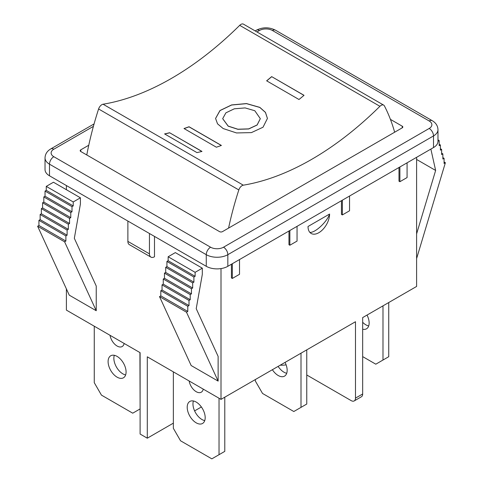 <?xml version="1.0" encoding="UTF-8"?>
<svg xmlns="http://www.w3.org/2000/svg" width="483" height="483" viewBox="0 0 483 483"><rect width="100%" height="100%" fill="white"/><g stroke="black" fill="none" stroke-linecap="round" stroke-linejoin="round"><path stroke-width="0.72" d="M382.989 305.854L382.989 360.034L388.743 356.714L388.743 302.533M362.673 322.288A12.715 7.342 -120 0 0 368.698 325.947M367.026 315.067A12.715 7.342 60 0 1 369.145 322.982A12.715 7.342 60 0 1 366.512 328.802A12.715 7.342 60 0 1 362.673 329.207M382.989 360.034L375.798 364.188L362.673 356.611M301.006 353.188L301.006 407.368L306.759 404.048L306.759 349.861M278.136 366.392A12.715 7.342 -120 0 0 286.721 373.281M285.048 362.401A12.715 7.342 60 0 1 287.162 370.31A12.715 7.342 60 0 1 284.529 376.13A12.715 7.342 60 0 1 272.382 369.712M301.006 407.368L293.815 411.522L262.535 393.458L255.344 381.002L255.344 379.547M219.028 398.233L219.028 454.696L224.782 451.376L224.782 397.195M193.405 400.975A12.715 7.342 -120 0 0 195.591 412.802A12.715 7.342 -120 0 0 204.738 420.608M205.184 417.644A12.715 7.342 60 0 1 202.552 423.464A12.715 7.342 60 0 1 189.837 416.123A12.715 7.342 60 0 1 189.837 401.445A12.715 7.342 60 0 1 199.636 404.851A12.715 7.342 60 0 1 205.184 417.644M203.24 389.117A10.167 5.874 60 0 1 201.278 392.196A10.167 5.874 60 0 1 194.124 390.149A10.167 5.874 60 0 1 189.149 380.984M219.028 454.696L211.838 458.85L180.551 440.792L173.361 428.336L173.361 371.868M228.58 228.097A263.911 152.368 -60 0 1 238.825 189.94A5.084 2.934 -60 0 1 243.299 185.182A287.427 165.947 120 0 0 379.928 106.302A5.084 2.934 -60 0 1 383.677 105.113A5.084 2.934 -60 0 1 384.402 105.892A263.911 152.368 -60 0 1 394.647 132.215M383.677 105.113L243.45 24.15A5.084 2.934 120 0 0 239.701 25.339A287.427 165.947 -60 0 1 103.072 104.219A5.084 2.934 120 0 0 98.598 108.977A263.911 152.368 120 0 0 86.783 154.977M215.569 118.48L220.019 110.583L231.617 105.016L246.505 103.652L259.836 107.455L265.445 112.436L267.431 118.48M222.687 118.703L228.193 126.178L237.884 129.311L248.697 128.961L257.107 125.037L260.313 118.703M254.807 110.734L245.116 107.914L234.303 108.808L225.893 112.841L222.687 118.667L228.193 126.093L237.884 129.227L248.697 128.876L257.107 124.958L260.313 118.667L254.807 110.734M223.164 128.544L217.537 123.829L215.569 118.438L219.982 110.529L231.58 104.944L246.481 103.567L259.836 107.371L265.463 112.37L267.431 118.438L263.018 127.228L251.42 132.608L236.519 132.946L223.164 128.544M304.03 95.314A287.427 165.947 -60 0 1 298.995 99.504L266.634 80.818A287.427 165.947 120 0 0 271.669 76.628L304.03 95.314M271.669 76.628L303.97 95.362M266.694 80.854A287.53 166.007 120 0 0 271.669 76.719M184.095 128.581A287.53 166.007 120 0 0 189.04 126.836L221.311 145.468M221.401 145.437A287.427 165.947 -60 0 1 216.366 147.212L184.005 128.526A287.427 165.947 120 0 0 189.04 126.751L221.401 145.437M201.985 151.427A287.427 165.947 -60 0 1 196.949 152.598L164.588 133.912A287.427 165.947 120 0 0 169.624 132.747L201.985 151.427M169.624 132.747L201.876 151.457M164.697 133.978A287.53 166.007 120 0 0 169.624 132.831M329.593 214.035A15.257 8.809 -60 0 1 322.934 229.389A15.257 8.809 -60 0 1 311.179 233.476A15.257 8.809 -60 0 1 308.021 226.491L329.593 214.035C327.172 221.8 314.904 233.174 309.832 232.353M114.302 355.307A12.715 7.342 -120 0 0 116.488 367.128A12.715 7.342 -120 0 0 125.634 374.941M126.081 371.97A12.715 7.342 60 0 1 123.449 377.791A12.715 7.342 60 0 1 110.734 370.455A12.715 7.342 60 0 1 110.734 355.772A12.715 7.342 60 0 1 120.533 359.177A12.715 7.342 60 0 1 126.081 371.97M124.137 343.449A10.167 5.874 60 0 1 122.175 346.528A10.167 5.874 60 0 1 115.02 344.476A10.167 5.874 60 0 1 110.046 335.311M139.925 352.56L140.106 408.926M139.925 409.029L132.734 413.182L101.448 395.118L94.257 382.663L94.257 326.2M390.415 119.367L402.224 126.184L402.224 127.844A2.035 1.177 0 0 0 402.822 127.011A2.035 1.177 0 0 0 402.224 126.184M80.776 149.845A2.035 1.177 0 0 0 80.178 150.678A2.035 1.177 0 0 0 80.776 151.505L80.776 149.845L88.757 145.238M402.224 127.844L222.446 231.641A2.035 1.177 0 0 1 219.566 231.641L80.776 151.505M416.606 157.319L416.606 286.443L362.673 317.585L362.673 393.977L355.482 398.131L355.482 321.732L221.003 399.375L147.297 356.816L147.297 438.196L173.361 423.144M280.255 365.166A15.257 8.809 0 0 0 286.117 364.846M45.028 157.941A15.257 8.809 0 0 0 49.495 164.172A6.104 3.526 -60 0 1 53.806 156.697A9.153 5.283 180 0 1 53.806 149.223A6.104 3.526 60 0 0 50.757 148.921C47.086 151.101 45.173 154.107 45.028 157.941L45.028 169.569A15.257 8.809 0 0 0 49.495 175.794L206.265 266.308A15.257 8.809 0 0 0 227.837 266.308L433.505 147.563A15.257 8.809 0 0 0 437.972 141.338L437.972 129.71C437.827 125.876 435.914 122.869 432.243 120.69A6.104 3.526 -60 0 0 429.194 120.992A9.153 5.283 180 0 1 429.194 128.466A6.104 3.526 60 0 1 433.505 135.94A15.257 8.809 0 0 0 437.972 129.71M416.606 159.462L435.636 170.451L416.606 233.881M430.866 149.09L435.636 170.451M437.972 139.847L439.186 140.547L437.972 141.247M439.186 144.284L440.411 144.991L439.186 145.697L439.186 140.547M440.411 148.728L441.631 149.434L440.411 150.141L440.411 144.991M441.631 153.171L442.857 153.878L441.631 154.578L441.631 149.434M442.857 157.609L444.076 158.315L442.857 159.022L442.857 153.878M416.606 258.586L445.374 162.717L444.076 163.465L444.076 158.315M445.374 162.717L444.076 161.974M127.88 241.397A7.118 4.112 120 0 0 129.353 244.652L150.925 257.107A7.118 4.112 -60 0 1 149.452 253.853L127.88 241.397L127.88 221.051M154.488 236.41L154.488 256.757A7.118 4.112 -60 0 1 150.925 257.107M149.452 233.506L149.452 253.853M147.297 438.196L140.106 434.042L140.106 352.668L66.394 310.11L66.394 288.894M66.394 189.704L66.394 185.55M221.003 399.375L221.003 268.584M96.238 286.027L96.238 310.732L69.268 295.161L37.626 226.243L38.924 225.495L65.887 241.065L65.887 235.915L67.113 235.209L67.113 230.059L68.332 229.353L68.332 224.209L69.558 223.502L69.558 218.352L70.778 217.646L70.778 212.496L72.003 211.796L72.003 206.646L73.223 205.939L73.223 201.954L80.413 197.801L80.413 204.031L74.328 238.306L96.238 286.027M218.129 356.4L218.129 381.105L191.159 365.534L159.523 296.616L160.815 295.868L187.784 311.438L187.784 306.288L189.004 305.582L189.004 300.432L190.224 299.726L190.224 294.582L191.449 293.875L191.449 288.725L192.669 288.019L192.669 282.869L193.894 282.169L193.894 277.019L195.114 276.312L195.114 272.327L202.311 268.174L202.311 274.404L196.219 308.679L218.129 356.4M202.311 268.174L175.341 252.603L168.15 256.757L168.15 260.742L166.925 261.448L166.925 266.598L165.705 267.304L165.705 272.448L164.48 273.155L164.48 278.305L163.26 279.011L163.26 284.161L162.034 284.867L162.034 290.011L160.815 290.718L160.815 295.868M96.238 310.732L64.595 241.808L65.887 241.065M168.15 256.757L195.114 272.327M168.15 260.742L195.114 276.312M166.925 261.448L193.894 277.019M166.925 266.598L193.894 282.169M165.705 267.304L192.669 282.869M165.705 272.448L192.669 288.019M164.48 273.155L191.449 288.725M164.48 278.305L191.449 293.875M163.26 279.011L190.224 294.582M163.26 284.161L190.224 299.726M162.034 284.867L189.004 300.432M162.034 290.011L189.004 305.582M160.815 290.718L187.784 306.288M218.129 381.105L186.486 312.187L159.523 296.616M186.486 312.187L187.784 311.438M80.413 197.801L53.45 182.23L46.259 186.384L46.259 190.368L45.034 191.075L45.034 196.225L43.814 196.931L43.814 202.075L42.589 202.782L42.589 207.931L41.369 208.638L41.369 213.788L40.143 214.494L40.143 219.638L38.924 220.345L38.924 225.495M64.595 241.808L37.626 226.243M38.924 220.345L65.887 235.915M40.143 219.638L67.113 235.209M40.143 214.494L67.113 230.059M41.369 213.788L68.332 229.353M41.369 208.638L68.332 224.209M42.589 207.931L69.558 223.502M42.589 202.782L69.558 218.352M43.814 202.075L70.778 217.646M43.814 196.931L70.778 212.496M45.034 196.225L72.003 211.796M45.034 191.075L72.003 206.646M46.259 190.368L73.223 205.939M46.259 186.384L73.223 201.954M297.051 226.346L297.051 241.083L289.86 245.237L289.86 230.494M288.961 231.013L288.961 244.718L289.86 245.237M407.078 162.819L407.078 177.563L399.888 181.711L399.888 166.973M398.988 167.492L398.988 181.191L399.888 181.711M349.547 196.038L349.547 210.775L342.356 214.929L342.356 200.185M341.457 200.705L341.457 214.41L342.356 214.929M239.52 259.558L239.52 274.296L232.329 278.45L232.329 263.712M231.429 264.231L231.429 277.93L232.329 278.45M355.482 398.131A6.104 3.526 60 0 1 354.22 400.92L361.411 396.772A6.104 3.526 -120 0 0 362.673 393.977M354.22 400.92A6.104 3.526 60 0 1 351.165 400.618L306.759 374.983M194.607 410.882L201.381 406.97M243.299 185.182L103.072 104.219M98.598 108.977L238.825 189.94M239.701 25.339L379.928 106.302M53.806 149.223L93.4 126.365M256.95 31.944L259.48 30.483A6.104 3.526 -120 0 0 256.425 30.181L255.163 30.912M259.48 30.483A9.153 5.283 180 0 1 272.424 30.483A6.104 3.526 -60 0 1 275.473 30.181C269.122 27.03 262.776 27.03 256.425 30.181M49.495 175.794L49.495 164.172L206.265 254.68A6.104 3.526 -60 0 1 210.576 247.205L53.806 156.697M272.424 30.483L429.194 120.992M206.265 266.308L206.265 254.68A15.257 8.809 0 0 0 227.837 254.68A6.104 3.526 -120 0 0 223.52 247.205A9.153 5.283 180 0 1 210.576 247.205M227.837 266.308L227.837 254.68L433.505 135.94L433.505 147.563M429.194 128.466L223.52 247.205M50.757 148.921L94.082 123.908M275.473 30.181L432.243 120.69"/></g></svg>
